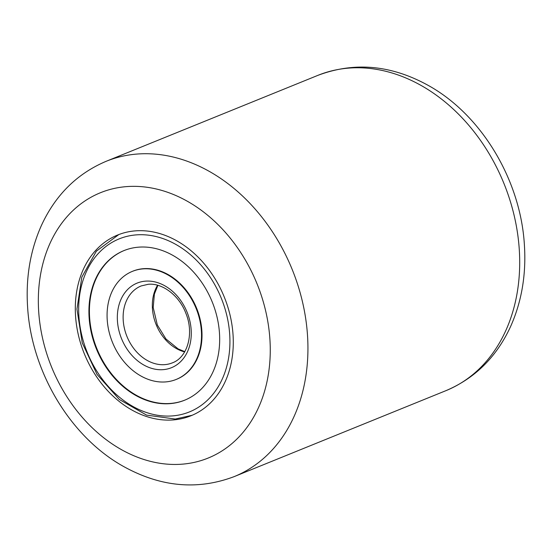 <?xml version="1.0" encoding="UTF-8"?>
<svg xmlns="http://www.w3.org/2000/svg" width="552" height="552" viewBox="0 0 552 552"><rect width="100%" height="100%" fill="white"/><g stroke="black" fill="none" stroke-linecap="round" stroke-linejoin="round"><path stroke-width="0.83" d="M233.041 334.767A97.525 75.507 -112.1 0 0 117.617 235.028A97.525 75.507 -112.1 0 0 75.555 316.027A97.525 75.507 -112.1 0 0 190.978 415.766A97.525 75.507 -112.1 0 0 233.041 334.767M176.226 379.424L176.716 379.231A58.312 45.14 -112.1 0 0 198.941 314.812A58.312 45.14 -112.1 0 0 143.43 268.686A58.312 45.14 -112.1 0 0 132.853 271.17L132.37 271.37A58.312 45.14 -112.1 0 0 110.145 335.782A58.312 45.14 -112.1 0 0 165.655 381.915A58.312 45.14 -112.1 0 0 176.226 379.424A58.312 45.14 -112.1 0 0 198.451 315.013A58.312 45.14 -112.1 0 0 142.94 268.886A58.312 45.14 -112.1 0 0 132.37 271.37M124.186 250.504A80.723 62.493 -112.1 0 0 93.716 339.742A80.723 62.493 -112.1 0 0 170.506 403.436A80.723 62.493 -112.1 0 0 184.899 400.09M170.023 403.636A80.723 62.493 -112.1 0 0 184.658 400.193A80.723 62.493 -112.1 0 0 215.418 311.017A80.723 62.493 -112.1 0 0 138.58 247.165A80.723 62.493 -112.1 0 0 123.938 250.608A80.723 62.493 -112.1 0 0 93.178 339.777A80.723 62.493 -112.1 0 0 170.023 403.636M317.883 75.362C354.37 61.638 391.099 64.957 428.069 85.319C481.579 114.775 520.639 180.29 524.4 244.991C526.298 274.323 521.743 301.392 510.745 326.191C496.731 356.785 475.106 378.279 445.878 390.685A170.154 131.728 -112.1 0 0 519.266 249.373A170.154 131.728 -112.1 0 0 317.883 75.362L106.122 161.315A170.154 131.728 67.9 0 1 307.505 335.326A170.154 131.728 67.9 0 1 234.117 476.638C197.63 490.362 160.901 487.043 123.931 466.681C70.421 437.225 31.36 371.71 27.6 307.009C25.702 277.677 30.256 250.608 41.255 225.809C55.269 195.215 76.894 173.721 106.122 161.315M38.695 311.638A143.182 110.849 -112.1 0 0 163.489 463.777A143.182 110.849 -112.1 0 0 269.9 339.156A143.182 110.849 -112.1 0 0 145.107 187.018A143.182 110.849 -112.1 0 0 38.695 311.638M136.109 234.897A93.378 72.291 -112.1 0 0 80.889 331.234A93.378 72.291 -112.1 0 0 172.486 415.904A93.378 72.291 -112.1 0 0 227.714 319.56A93.378 72.291 -112.1 0 0 136.109 234.897M157.568 285.246A41.503 32.126 -112.1 0 0 156.168 324.638A41.503 32.126 -112.1 0 0 184.623 351.914M164.813 364.637A41.503 32.126 -112.1 0 0 172.341 362.864C187.232 357.606 194.442 334.105 185.92 313.405C179.214 295.354 162.15 282.748 148.171 284.301L141.126 285.957A41.503 32.126 -112.1 0 0 125.311 331.8A41.503 32.126 -112.1 0 0 164.813 364.637M145.404 281.154A45.65 35.342 -112.1 0 0 118.411 328.254A45.65 35.342 -112.1 0 0 163.192 369.647A45.65 35.342 -112.1 0 0 190.192 322.54A45.65 35.342 -112.1 0 0 145.404 281.154M445.878 390.685L234.117 476.638M118.832 234.552L96.358 251.174L81.82 277.159L76.956 309.085L82.262 342.916L97.021 374.387L119.384 399.524L146.584 415.111L175.246 419.051L192.179 415.263M157.886 285.336L154.387 294.099L153.201 307.505L157.334 324.997L165.952 338.962L178.11 348.892L184.789 351.631"/></g></svg>
